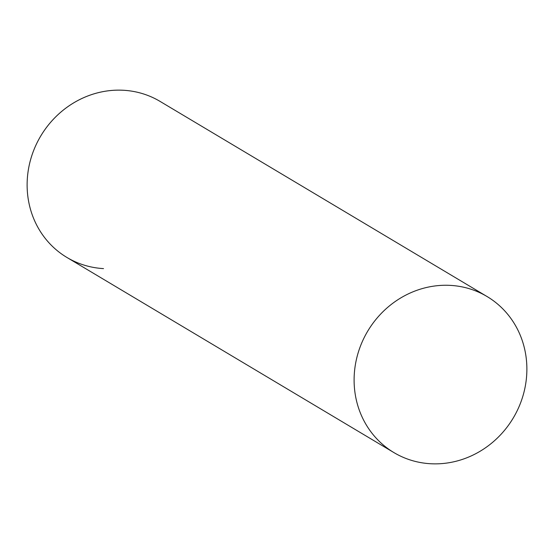 <?xml version="1.0" encoding="UTF-8"?>
<svg xmlns="http://www.w3.org/2000/svg" width="554" height="554" viewBox="0 0 554 554"><rect width="100%" height="100%" fill="white"/><g stroke="black" fill="none" stroke-linecap="round" stroke-linejoin="round"><path stroke-width="0.83" d="M103.508 268.607A90.87 84.734 -59.2 0 1 27.7 174.572A90.87 84.734 -59.2 0 1 123.507 90.274M487.056 296.529L160.071 101.403A90.87 84.734 120.8 0 0 27.7 174.572A90.87 84.734 120.8 0 0 66.944 257.471L393.929 452.597A90.87 84.734 120.8 0 0 526.3 379.428A90.87 84.734 120.8 0 0 487.056 296.529A90.87 84.734 120.8 0 0 354.685 369.691A90.87 84.734 120.8 0 0 393.929 452.597"/></g></svg>
